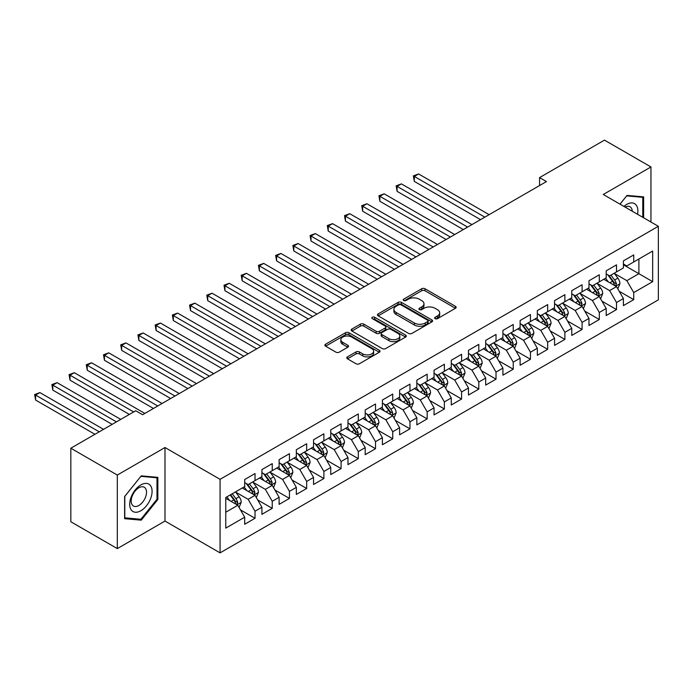 <?xml version="1.0" encoding="UTF-8"?>
<svg xmlns="http://www.w3.org/2000/svg" width="693" height="693" viewBox="0 0 693 693"><rect width="100%" height="100%" fill="white"/><g stroke="black" fill="none" stroke-linecap="round" stroke-linejoin="round"><path stroke-width="1.04" d="M435.135 318.65A1.672 0.962 0 0 0 437.5 318.65L455.448 308.29A2.391 1.377 0 0 0 456.15 307.311A2.391 1.377 0 0 0 455.448 306.332L425.034 288.773A2.391 1.377 0 0 0 421.656 288.773L403.707 299.142A1.672 0.962 0 0 0 403.213 299.826A1.672 0.962 0 0 0 403.707 300.502A1.672 0.962 0 0 0 406.072 300.502L408.394 299.168A7.649 4.418 0 0 1 419.204 299.168L421.742 300.632A7.649 4.418 0 0 1 423.977 303.751A7.649 4.418 0 0 1 421.742 306.869L419.421 308.212A1.672 0.962 0 0 0 418.927 308.896A1.672 0.962 0 0 0 419.421 309.58A1.672 0.962 0 0 0 421.786 309.58L424.107 308.238A7.649 4.418 0 0 1 434.918 308.238L437.456 309.702A7.649 4.418 0 0 1 439.691 312.82A7.649 4.418 0 0 1 437.456 315.947L435.135 317.281A1.672 0.962 0 0 0 434.641 317.966A1.672 0.962 0 0 0 435.135 318.65L435.135 317.281M347.479 356.869A2.391 1.377 0 0 0 346.777 357.839A2.391 1.377 0 0 0 347.479 358.818L356.011 363.747A2.391 1.377 0 0 0 359.39 363.747L379.331 352.235A2.391 1.377 0 0 0 380.033 351.256A2.391 1.377 0 0 0 379.331 350.286L348.917 332.727A2.391 1.377 0 0 0 345.538 332.727L325.597 344.23A2.391 1.377 0 0 0 324.896 345.209A2.391 1.377 0 0 0 325.597 346.188L335.906 352.139A2.391 1.377 0 0 0 339.284 352.139L347.817 347.21A2.391 1.377 0 0 0 348.518 346.231A2.391 1.377 0 0 0 347.817 345.261L342.706 342.307A6.393 3.69 0 0 1 340.835 339.7A6.393 3.69 0 0 1 344.776 336.287A6.393 3.69 0 0 1 351.749 337.093L371.769 348.648A6.393 3.69 0 0 1 373.64 351.256A6.393 3.69 0 0 1 369.698 354.669A6.393 3.69 0 0 1 362.734 353.863L359.39 351.94A2.391 1.377 0 0 0 356.011 351.94L347.479 356.869L347.479 358.818M117.316 475.051L117.316 548.596L164.995 521.067L164.995 447.522L117.316 475.051L70.833 448.224L135.733 410.75L142.619 414.726L546.456 181.575L539.57 177.599L539.57 185.542M164.995 447.522L220.079 479.331L658.35 226.29L658.35 299.844L220.079 552.875L220.079 479.331M650.952 222.02L650.952 166.961L603.265 194.49L658.35 226.29M650.952 166.961L604.469 140.125L539.57 177.599M408.558 333.402A2.391 1.377 0 0 0 411.945 333.402L431.878 321.899A2.391 1.377 0 0 0 432.579 320.92A2.391 1.377 0 0 0 431.878 319.941L401.464 302.382A2.391 1.377 0 0 0 398.085 302.382L378.144 313.894A2.391 1.377 0 0 0 377.451 314.873A2.391 1.377 0 0 0 378.144 315.843L408.558 333.402M372.99 319.014A1.672 0.962 0 0 1 374.688 319.248L374.688 317.264L405.604 335.109A2.391 1.377 0 0 1 406.306 336.088A2.391 1.377 0 0 1 405.604 337.067L385.663 348.579A2.391 1.377 0 0 1 382.285 348.579L351.871 331.011L351.871 329.062A2.391 1.377 0 0 0 351.169 330.041A2.391 1.377 0 0 0 351.871 331.011M351.871 329.062L360.403 324.142A2.391 1.377 0 0 1 363.782 324.142L376.117 331.263A2.391 1.377 0 0 0 379.495 331.263L385.161 327.988A2.391 1.377 0 0 0 385.862 327.018A2.391 1.377 0 0 0 385.161 326.039L372.314 318.624A1.672 0.962 0 0 1 371.829 317.94A1.672 0.962 0 0 1 372.86 317.048A1.672 0.962 0 0 1 374.688 317.264M623.405 264.761L638.894 273.7L638.894 258.991L652.667 251.039L633.731 261.971L633.731 254.92L623.405 260.88L623.405 267.94L616.519 271.916L616.519 264.856L606.193 270.816L606.193 277.876L599.306 281.852L599.306 274.792L588.981 280.76L588.981 287.812L582.094 291.788L582.094 284.736L571.76 290.696L571.76 297.747L564.882 301.724L564.882 294.672L554.547 300.632L554.547 307.692L547.661 311.668L547.661 304.608L537.335 310.568L537.335 317.628L530.448 321.604L530.448 314.544L520.122 320.512L520.122 327.564L513.236 331.54L513.236 324.489L502.91 330.448L502.91 337.508L496.023 341.484L496.023 334.424L485.689 340.384L485.689 347.444L478.811 351.42L478.811 344.36L468.477 350.329L468.477 357.38L461.59 361.356L461.59 354.305L451.264 360.265L451.264 367.325L444.378 371.292L444.378 364.241L434.052 370.201L434.052 377.261L427.165 381.237L427.165 374.177L416.839 380.145L416.839 387.196L409.953 391.173L409.953 384.113L399.618 390.081L399.618 397.132L392.74 401.108L392.74 394.057L382.406 400.017L382.406 407.077L375.519 411.053L375.519 403.993L365.194 409.953L365.194 417.013L358.307 420.989L358.307 413.929L347.981 419.897L347.981 426.949L341.095 430.925L341.095 423.873L330.769 429.833L330.769 436.893L323.882 440.869L323.882 433.809L313.557 439.769L313.557 446.829L306.67 450.805L306.67 443.745L296.335 449.714L296.335 456.765L289.449 460.741L289.449 453.69L279.123 459.65L279.123 466.71L272.236 470.677L272.236 463.626L261.911 469.585L261.911 476.645L255.024 480.621L255.024 473.562L244.698 479.53L244.698 486.581L225.762 497.513L225.762 528.127L244.698 517.195L237.812 505.266L225.762 498.31M652.667 251.039L652.667 281.653L633.731 292.585L626.844 280.656L614.37 273.449M619.187 291.242L633.731 299.645L633.731 292.585M633.731 299.645L623.405 305.604L623.405 298.544L616.519 302.52L609.632 290.592L597.149 283.394M601.974 301.178L616.519 309.58L616.519 302.52M616.519 309.58L606.193 315.54L606.193 308.489L599.306 312.465L592.42 300.537L579.937 293.33M584.762 311.122L599.306 319.516L599.306 312.465M599.306 319.516L588.981 325.485L588.981 318.425L582.094 322.401L575.207 310.473L562.725 303.265M567.55 321.058L582.094 329.452L582.094 322.401M582.094 329.452L571.76 335.421L571.76 328.361L564.882 332.337L557.995 320.409L545.512 313.21M550.329 330.994L564.882 339.397L564.882 332.337M564.882 339.397L554.547 345.357L554.547 338.305L547.661 342.273L540.774 330.353L528.3 323.146M533.116 340.939L547.661 349.333L547.661 342.273M547.661 349.333L537.335 355.292L537.335 348.241L530.448 352.217L523.561 340.289L511.087 333.082M515.904 350.875L530.448 359.269L530.448 352.217M530.448 359.269L520.122 365.237L520.122 358.177L513.236 362.153L506.349 350.225L493.866 343.018M498.691 360.81L513.236 369.213L513.236 362.153M513.236 369.213L502.91 375.173L502.91 368.113L496.023 372.089L489.137 360.169L476.654 352.962M481.479 370.746L496.023 379.149L496.023 372.089M496.023 379.149L485.689 385.109L485.689 378.057L478.811 382.034L471.924 370.105L459.442 362.898M464.258 380.691L478.811 389.085L478.811 382.034M478.811 389.085L468.477 395.053L468.477 387.993L461.59 391.969L454.703 380.041L442.229 372.834M447.046 390.627L461.59 399.021L461.59 391.969M461.59 399.021L451.264 404.989L451.264 397.929L444.378 401.905L437.491 389.977L425.017 382.779M429.833 400.563L444.378 408.965L444.378 401.905M444.378 408.965L434.052 414.925L434.052 407.874L427.165 411.841L420.279 399.922L407.796 392.714M412.621 410.507L427.165 418.901L427.165 411.841M427.165 418.901L416.839 424.861L416.839 417.81L409.953 421.786L403.066 409.858L390.583 402.65M395.408 420.443L409.953 428.837L409.953 421.786M409.953 428.837L399.618 434.806L399.618 427.746L392.74 431.722L385.854 419.793L373.371 412.595M378.187 430.379L392.74 438.782L392.74 431.722M392.74 438.782L382.406 444.741L382.406 437.681L375.519 441.658L368.641 429.738L356.159 422.531M360.975 440.324L375.519 448.717L375.519 441.658M375.519 448.717L365.194 454.677L365.194 447.626L358.307 451.602L351.42 439.674L338.946 432.467M343.763 450.259L358.307 458.653L358.307 451.602M358.307 458.653L347.981 464.622L347.981 457.562L341.095 461.538L334.208 449.61L321.725 442.403M326.55 460.195L341.095 468.598L341.095 461.538M341.095 468.598L330.769 474.558L330.769 467.498L323.882 471.474L316.996 459.554L304.513 452.347M309.338 470.131L323.882 478.534L323.882 471.474M323.882 478.534L313.557 484.494L313.557 477.442L306.67 481.418L299.783 469.49L287.3 462.283M292.117 480.076L306.67 488.47L306.67 481.418M306.67 488.47L296.335 494.438L296.335 487.378L289.449 491.354L282.571 479.426L270.088 472.219M274.904 490.012L289.449 498.406L289.449 491.354M289.449 498.406L279.123 504.374L279.123 497.314L272.236 501.29L265.35 489.362L252.876 482.163M257.692 499.948L272.236 508.35L272.236 501.29M272.236 508.35L261.911 514.31L261.911 507.259L255.024 511.226L248.137 499.306L235.655 492.099M240.48 509.892L255.024 518.286L255.024 511.226M255.024 518.286L244.698 524.246L244.698 517.195M244.698 482.605L248.137 484.598L255.024 480.621M225.762 512.222L237.812 505.266M261.911 472.669L265.35 474.653L272.236 470.677M248.137 499.306L255.024 495.33L242.281 487.976M261.911 507.259L255.024 495.33M279.123 462.733L282.571 464.717L289.449 460.741M265.35 489.362L272.236 485.386L259.503 478.031M279.123 497.314L272.236 485.386M296.335 452.789L299.783 454.781L306.67 450.805M282.571 479.426L289.449 475.45L276.715 468.096M296.335 487.378L289.449 475.45M313.557 442.853L316.996 444.837L323.882 440.869M299.783 469.49L306.67 465.514L293.927 458.16M313.557 477.442L306.67 465.514M330.769 432.917L334.208 434.901L341.095 430.925M316.996 459.554L323.882 455.578L311.14 448.224M330.769 467.498L323.882 455.578M347.981 422.973L351.42 424.965L358.307 420.989M334.208 449.61L341.095 445.634L328.352 438.279M347.981 457.562L341.095 445.634M365.194 413.037L368.641 415.029L375.519 411.053M351.42 439.674L358.307 435.698L345.573 428.343M365.194 447.626L358.307 435.698M382.406 403.101L385.854 405.084L392.74 401.108M368.641 429.738L375.519 425.762L362.786 418.407M382.406 437.681L375.519 425.762M399.618 393.165L403.066 395.149L409.953 391.173M385.854 419.793L392.74 415.817L379.998 408.463M399.618 427.746L392.74 415.817M416.839 383.22L420.279 385.213L427.165 381.237M403.066 409.858L409.953 405.881L397.21 398.527M416.839 417.81L409.953 405.881M434.052 373.284L437.491 375.268L444.378 371.292M420.279 399.922L427.165 395.946L414.423 388.591M434.052 407.874L427.165 395.946M451.264 363.349L454.703 365.332L461.59 361.356M437.491 389.977L444.378 386.01L431.644 378.647M451.264 397.929L444.378 386.01M468.477 353.404L471.924 355.396L478.811 351.42M454.703 380.041L461.59 376.065L448.856 368.711M468.477 387.993L461.59 376.065M485.689 343.468L489.137 345.46L496.023 341.484M471.924 370.105L478.811 366.129L466.068 358.775M485.689 378.057L478.811 366.129M502.91 333.532L506.349 335.516L513.236 331.54M489.137 360.169L496.023 356.193L483.281 348.839M502.91 368.113L496.023 356.193M520.122 323.588L523.561 325.58L530.448 321.604M506.349 350.225L513.236 346.249L500.493 338.894M520.122 358.177L513.236 346.249M537.335 313.652L540.774 315.644L547.661 311.668M523.561 340.289L530.448 336.313L517.714 328.958M537.335 348.241L530.448 336.313M554.547 303.716L557.995 305.7L564.882 301.724M540.774 330.353L547.661 326.377L534.927 319.023M554.547 338.305L547.661 326.377M571.76 293.78L575.207 295.764L582.094 291.788M557.995 320.409L564.882 316.432L552.139 309.078M571.76 328.361L564.882 316.432M588.981 283.835L592.42 285.828L599.306 281.852M575.207 310.473L582.094 306.497L569.351 299.142M588.981 318.425L582.094 306.497M606.193 273.9L609.632 275.883L616.519 271.916M592.42 300.537L599.306 296.561L586.564 289.206M606.193 308.489L599.306 296.561M623.405 263.964L626.844 265.947L633.731 261.971M609.632 290.592L616.519 286.625L603.785 279.27M623.405 298.544L616.519 286.625M70.833 448.224L70.833 521.768L117.316 548.596M164.995 521.067L220.079 552.875M626.844 280.656L638.894 273.7L652.667 281.653M643.632 217.793L643.632 196.881L627.018 195.4L619.992 204.149M157.848 499.497L157.848 477.347L141.242 475.866L124.627 496.526L124.627 518.676L141.242 520.157L157.848 499.497L156.99 498.995M435.802 318.884L437.456 317.931A7.649 4.418 0 0 0 439.691 314.813L439.691 312.82M423.977 303.751L423.977 305.734A7.649 4.418 0 0 1 421.742 308.861L420.088 309.814M455.448 306.332L455.448 308.29L425.034 290.765A2.391 1.377 0 0 0 421.656 290.765L404.374 300.745M431.878 319.941L431.878 321.899L401.464 304.374A2.391 1.377 0 0 0 398.085 304.374L378.179 315.861M427.659 321.604A1.672 0.962 0 0 0 428.144 320.92A1.672 0.962 0 0 0 427.659 320.235L400.961 304.825A1.672 0.962 0 0 0 398.596 304.825L396.145 306.237A7.649 4.418 0 0 0 393.901 309.355A7.649 4.418 0 0 0 396.145 312.482L414.388 323.016A7.649 4.418 0 0 0 425.207 323.016L427.659 321.604L427.659 323.588A1.672 0.962 0 0 0 428.144 322.903L428.144 320.92M393.901 309.355L393.901 311.348A7.649 4.418 0 0 0 396.145 314.466L396.145 312.482M427.659 323.588L425.207 325.008A7.649 4.418 0 0 1 414.388 325.008L396.145 314.466M351.905 331.037L360.403 326.126L360.403 324.142M385.862 327.018L385.862 329.002A2.391 1.377 0 0 1 385.161 329.981L379.495 333.246A2.391 1.377 0 0 1 376.117 333.246L363.782 326.126A2.391 1.377 0 0 0 360.403 326.126M374.688 319.248L405.57 337.084M388.92 338.652A6.393 3.69 0 0 0 395.885 339.449A6.393 3.69 0 0 0 399.835 336.036A6.393 3.69 0 0 0 397.955 333.428L390.904 329.357A2.391 1.377 0 0 0 387.526 329.357L381.869 332.623A2.391 1.377 0 0 0 381.167 333.602A2.391 1.377 0 0 0 381.869 334.58L388.92 338.652L388.92 340.635A6.393 3.69 0 0 0 395.885 341.441A6.393 3.69 0 0 0 399.835 338.028L399.835 336.036M381.167 333.602L381.167 335.585A2.391 1.377 0 0 0 381.869 336.564L381.869 334.58M388.92 340.635L381.869 336.564M373.64 351.256L373.64 353.248A6.393 3.69 0 0 1 369.698 356.652A6.393 3.69 0 0 1 362.734 355.856L359.39 353.932A2.391 1.377 0 0 0 356.011 353.932L347.514 358.835M340.835 339.7L340.835 341.684A6.393 3.69 0 0 0 342.706 344.291L342.706 342.307M347.782 347.228L342.706 344.291M379.296 352.252L348.917 334.71A2.391 1.377 0 0 0 345.538 334.71L325.632 346.205M139.484 519.144L141.242 520.157M617.792 288.825L619.923 283.619A6.454 3.725 -120 0 0 617.87 278.127L614.215 273.241M608.385 281.921L605.604 278.214M489.137 214.665L418.607 173.952L414.31 176.438L414.31 181.401L480.526 219.638M615.306 285.923L616.441 283.896A6.454 3.725 -120 0 0 614.596 280.015L610.94 275.13M608.852 275.433L613.374 281.462A3.283 1.897 60 0 1 613.972 282.467L616.441 283.896M607.718 274.783L612.534 281.211A6.454 3.725 60 0 1 614.379 285.083L614.509 285.464M414.31 181.401L413.357 175.883L484.831 217.152M413.357 175.883L418.607 173.952M600.58 298.77L602.711 293.555A6.454 3.725 -120 0 0 600.658 288.063L596.994 283.186M591.172 291.866L588.392 288.149M471.924 224.601L401.394 183.888L397.089 186.374L397.089 191.337L463.314 229.574M598.094 295.859L599.228 293.832A6.454 3.725 -120 0 0 597.383 289.951L593.728 285.074M591.64 285.377L596.153 291.406A3.283 1.897 60 0 1 596.751 292.403L599.228 293.832M590.505 284.719L595.322 291.147A6.454 3.725 60 0 1 597.167 295.027L597.297 295.4M397.089 191.337L396.145 185.828L467.619 227.087M396.145 185.828L401.394 183.888M583.367 308.706L585.498 303.499A6.454 3.725 -120 0 0 583.437 297.999L579.781 293.122M573.96 301.801L571.179 298.094M454.703 234.546L384.182 193.823L379.877 196.31L379.877 201.282L446.101 239.509M580.873 305.795L582.016 303.768A6.454 3.725 -120 0 0 580.171 299.887L576.515 295.01M574.428 295.313L578.941 301.342A3.283 1.897 60 0 1 579.539 302.339L582.016 303.768M573.293 294.655L578.101 301.083A6.454 3.725 60 0 1 579.954 304.963L580.084 305.336M379.877 201.282L378.932 195.764L450.407 237.032M378.932 195.764L384.182 193.823M637.525 214.267A15.826 9.139 120 0 0 636.365 205.293A15.826 9.139 120 0 0 623.925 206.419M632.285 211.244A10.837 6.254 120 0 0 631.271 207.917A10.837 6.254 120 0 0 630.058 206.791A10.837 6.254 120 0 0 625.086 207.086M626.645 195.868L642.775 197.323L642.775 217.299M641.701 196.708L642.775 197.323M620.027 204.166L626.68 195.894M131.202 509.866A15.826 9.139 120 0 0 146.492 505.769A15.826 9.139 120 0 0 150.589 485.758A15.826 9.139 120 0 0 135.3 489.856A15.826 9.139 120 0 0 131.202 509.866M132.224 504.885A10.837 6.254 120 0 0 133.437 506.02A10.837 6.254 120 0 0 143.52 500.961A10.837 6.254 120 0 0 145.495 488.383A10.837 6.254 120 0 0 144.274 487.257A10.837 6.254 120 0 0 134.191 492.307A10.837 6.254 120 0 0 132.224 504.885M140.896 476.351L156.99 477.789L156.99 499.255L140.896 519.274L124.801 517.836L124.801 496.379L140.861 476.334M155.925 477.174L156.99 477.789M566.155 318.641L568.286 313.435A6.454 3.725 -120 0 0 566.224 307.943L562.569 303.058M556.739 311.737L553.967 308.03M437.491 244.482L366.969 203.768L362.664 206.245L362.664 211.218L428.889 249.454M563.66 315.731L564.665 314.839L564.804 313.712A6.454 3.725 -120 0 0 562.959 309.832L559.303 304.946M557.215 305.249L561.728 311.278A3.283 1.897 60 0 1 562.326 312.283L564.804 313.712M556.081 304.599L560.888 311.018A6.454 3.725 60 0 1 562.733 314.899L562.863 315.272M362.664 211.218L361.72 205.7L433.186 246.968M361.72 205.7L366.969 203.768M548.934 328.577L551.074 323.371A6.454 3.725 -120 0 0 549.012 317.879L545.356 313.002M539.526 321.682L536.746 317.966M420.279 254.418L349.757 213.704L345.452 216.19L345.452 221.154L411.668 259.39M546.448 325.675L547.591 323.648A6.454 3.725 -120 0 0 545.746 319.768L542.082 314.891M539.994 315.194L544.516 321.223A3.283 1.897 60 0 1 545.114 322.219L547.591 323.648M538.859 314.535L543.676 320.963A6.454 3.725 60 0 1 545.521 324.844L545.651 325.216M345.452 221.154L344.499 215.644L415.973 256.904M344.499 215.644L349.757 213.704M531.722 338.522L533.861 333.316A6.454 3.725 -120 0 0 531.8 327.815L528.144 322.938M522.314 331.618L519.533 327.902M403.066 264.362L332.536 223.64L328.239 226.126L328.239 231.098L394.456 269.326M529.235 335.611L530.37 333.584A6.454 3.725 -120 0 0 528.525 329.703L524.87 324.826M522.782 325.13L527.304 331.159A3.283 1.897 60 0 1 527.901 332.155L530.37 333.584M521.647 324.471L526.463 330.899A6.454 3.725 60 0 1 528.309 334.78L528.438 335.152M328.239 231.098L327.287 225.58L398.761 266.84M327.287 225.58L332.536 223.64M514.509 348.458L516.64 343.252A6.454 3.725 -120 0 0 514.587 337.76L510.932 332.874M505.102 341.554L502.321 337.846M385.854 274.298L315.324 233.576L311.018 236.062L311.018 241.034L377.243 279.27M512.023 345.547L513.158 343.529A6.454 3.725 -120 0 0 511.313 339.648L507.657 334.762M505.569 335.065L510.083 341.095A3.283 1.897 60 0 1 510.68 342.091L513.158 343.529M504.435 334.416L509.251 340.835A6.454 3.725 60 0 1 511.096 344.716L511.226 345.088M311.018 241.034L310.074 235.516L381.548 276.784M310.074 235.516L315.324 233.576M497.297 358.394L499.428 353.187A6.454 3.725 -120 0 0 497.366 347.695L493.711 342.81M487.889 351.49L485.109 347.782M368.633 284.234L298.111 243.52L293.806 246.006L293.806 250.97L360.031 289.206M494.802 355.492L495.945 353.465A6.454 3.725 -120 0 0 494.1 349.584L490.445 344.698M488.357 345.01L492.87 351.039A3.283 1.897 60 0 1 493.468 352.035L495.945 353.465M487.222 344.352L492.03 350.779A6.454 3.725 60 0 1 493.884 354.66L494.014 355.033M293.806 250.97L292.862 245.452L364.336 286.72M292.862 245.452L298.111 243.52M480.084 368.338L482.215 363.123A6.454 3.725 -120 0 0 480.154 357.631L476.498 352.754M470.668 361.434L467.896 357.718M351.42 294.17L280.899 253.456L276.594 255.942L276.594 260.914L342.818 299.142M477.59 365.428L478.733 363.401A6.454 3.725 -120 0 0 476.888 359.52L473.232 354.643M471.145 354.946L475.658 360.975A3.283 1.897 60 0 1 476.256 361.971L478.733 363.401M470.01 354.288L474.818 360.715A6.454 3.725 60 0 1 476.663 364.596L476.801 364.968M276.594 260.914L275.649 255.396L347.115 296.656M275.649 255.396L280.899 253.456M462.863 378.274L465.003 373.068A6.454 3.725 -120 0 0 462.941 367.576L459.286 362.69M453.456 371.37L450.675 367.662M334.208 304.114L263.686 263.392L259.381 265.878L259.381 270.85L325.597 309.078M460.377 375.363L461.521 373.336A6.454 3.725 -120 0 0 459.676 369.464L456.011 364.579M453.924 364.882L458.445 370.911A3.283 1.897 60 0 1 459.043 371.907L461.521 373.336M452.789 364.223L457.605 370.651A6.454 3.725 60 0 1 459.45 374.532L459.58 374.904M259.381 270.85L258.437 265.332L329.903 306.601M258.437 265.332L263.686 263.392M445.651 388.21L447.791 383.004A6.454 3.725 -120 0 0 445.729 377.512L442.073 372.626M436.243 381.306L433.463 377.598M316.996 314.05L246.465 273.337L242.169 275.814L242.169 280.786L308.385 319.023M443.165 385.299L444.308 383.281A6.454 3.725 -120 0 0 442.455 379.4L438.799 374.515M436.711 374.818L441.233 380.847A3.283 1.897 60 0 1 441.831 381.852L444.308 383.281M435.576 374.168L440.393 380.587A6.454 3.725 60 0 1 442.238 384.468L442.368 384.849M242.169 280.786L241.216 275.268L312.69 316.536M241.216 275.268L246.465 273.337M428.439 398.154L430.57 392.94A6.454 3.725 -120 0 0 428.517 387.448L424.861 382.571M419.031 391.25L416.25 387.534M299.783 323.986L229.253 283.272L224.948 285.759L224.948 290.722L291.173 328.958M425.952 395.244L427.087 393.217A6.454 3.725 -120 0 0 425.242 389.336L421.587 384.459M419.499 384.762L424.012 390.791A3.283 1.897 60 0 1 424.61 391.788L427.087 393.217M418.364 384.104L423.18 390.531A6.454 3.725 60 0 1 425.026 394.412L425.156 394.785M224.948 290.722L224.004 285.213L295.478 326.472M224.004 285.213L229.253 283.272M411.226 408.09L413.357 402.884A6.454 3.725 -120 0 0 411.304 397.384L407.64 392.507M401.819 401.186L399.038 397.479M282.562 333.931L212.041 293.208L207.735 295.694L207.735 300.667L273.96 338.894M408.731 405.18L409.875 403.153A6.454 3.725 -120 0 0 408.03 399.272L404.374 394.395M402.286 394.698L406.8 400.727A3.283 1.897 60 0 1 407.397 401.723L409.875 403.153M401.152 394.04L405.959 400.467A6.454 3.725 60 0 1 407.813 404.348L407.943 404.721M207.735 300.667L206.791 295.149L278.265 336.408M206.791 295.149L212.041 293.208M394.014 418.026L396.145 412.82A6.454 3.725 -120 0 0 394.083 407.328L390.428 402.442M384.598 411.122L381.826 407.415M265.35 343.867L194.828 303.153L190.523 305.63L190.523 310.603L256.748 348.839M391.519 415.116L392.524 414.223L392.662 413.097A6.454 3.725 -120 0 0 390.817 409.216L387.162 404.331M385.074 404.634L389.587 410.663A3.283 1.897 60 0 1 390.185 411.668L392.662 413.097M383.939 403.984L388.747 410.403A6.454 3.725 60 0 1 390.592 414.284L390.731 414.657M190.523 310.603L189.579 305.085L261.044 346.353M189.579 305.085L194.828 303.153M376.793 427.962L378.932 422.756A6.454 3.725 -120 0 0 376.871 417.264L373.215 412.378M367.385 421.058L364.605 417.351M248.137 353.802L177.616 313.089L173.311 315.575L173.311 320.538L239.527 358.775M374.307 425.06L375.45 423.033A6.454 3.725 -120 0 0 373.605 419.152L369.941 414.267M367.853 414.579L372.375 420.608A3.283 1.897 60 0 1 372.973 421.604L375.45 423.033M366.718 413.92L371.535 420.348A6.454 3.725 60 0 1 373.38 424.229L373.51 424.601M173.311 320.538L172.366 315.029L243.832 356.289M172.366 315.029L177.616 313.089M359.58 437.907L361.72 432.692A6.454 3.725 -120 0 0 359.658 427.2L356.003 422.323M350.173 431.003L347.392 427.286M230.925 363.747L160.395 323.025L156.098 325.511L156.098 330.483L222.314 368.711M357.094 434.996L358.238 432.969A6.454 3.725 -120 0 0 356.384 429.088L352.728 424.211M350.641 424.514L355.162 430.544A3.283 1.897 60 0 1 355.76 431.54L358.238 432.969M349.506 423.856L354.322 430.284A6.454 3.725 60 0 1 356.167 434.164L356.297 434.537M156.098 330.483L155.145 324.965L226.62 366.225M155.145 324.965L160.395 323.025M342.368 447.843L344.499 442.636A6.454 3.725 -120 0 0 342.446 437.144L338.79 432.259M332.961 440.939L330.18 437.231M213.713 373.683L143.182 332.961L138.877 335.447L138.877 340.419L205.102 378.647M339.882 444.932L341.017 442.914A6.454 3.725 -120 0 0 339.172 439.033L335.516 434.147M333.428 434.45L337.941 440.479A3.283 1.897 60 0 1 338.539 441.476L341.017 442.914M332.293 433.801L337.11 440.22A6.454 3.725 60 0 1 338.955 444.1L339.085 444.473M138.877 340.419L137.933 334.901L209.407 376.169M137.933 334.901L143.182 332.961M325.156 457.778L327.287 452.572A6.454 3.725 -120 0 0 325.234 447.08L321.569 442.195M315.748 450.874L312.967 447.167M196.5 383.619L125.97 342.905L121.665 345.391L121.665 350.355L187.89 388.591M322.661 454.877L323.804 452.85A6.454 3.725 -120 0 0 321.959 448.969L318.304 444.083M316.216 444.386L320.729 450.415A3.283 1.897 60 0 1 321.327 451.42L323.804 452.85M315.081 443.737L319.897 450.164A6.454 3.725 60 0 1 321.743 454.036L321.873 454.417M121.665 350.355L120.721 344.837L192.195 386.105M120.721 344.837L125.97 342.905M307.943 467.723L310.074 462.508A6.454 3.725 -120 0 0 308.013 457.016L304.357 452.139M298.536 460.819L295.755 457.103M179.279 393.555L108.758 352.841L104.452 355.327L104.452 360.291L170.677 398.527M305.448 464.812L306.592 462.785A6.454 3.725 -120 0 0 304.747 458.905L301.091 454.028M299.004 454.331L303.517 460.36A3.283 1.897 60 0 1 304.114 461.356L306.592 462.785M297.869 453.672L302.676 460.1A6.454 3.725 60 0 1 304.522 463.981L304.66 464.353M104.452 360.291L103.508 354.781L174.982 396.041M103.508 354.781L108.758 352.841M290.722 477.659L292.862 472.453A6.454 3.725 -120 0 0 290.8 466.952L287.145 462.075M281.315 470.755L278.534 467.047M162.067 403.499L91.545 362.777L87.24 365.263L87.24 370.235L153.465 408.463M288.236 474.748L289.379 472.721A6.454 3.725 -120 0 0 287.534 468.84L283.87 463.964M281.782 464.267L286.304 470.296A3.283 1.897 60 0 1 286.902 471.292L289.379 472.721M280.656 463.608L285.464 470.036A6.454 3.725 60 0 1 287.309 473.917L287.439 474.289M87.24 370.235L86.296 364.717L157.761 405.985M86.296 364.717L91.545 362.777M273.51 487.595L275.649 482.389A6.454 3.725 -120 0 0 273.588 476.897L269.932 472.011M264.102 480.691L261.322 476.983M144.854 413.435L74.324 372.721L70.028 375.199L70.028 380.171L129.357 414.431M271.024 484.684L272.167 482.666A6.454 3.725 -120 0 0 270.313 478.785L266.658 473.899M264.57 474.203L269.092 480.232A3.283 1.897 60 0 1 269.69 481.237L272.167 482.666M263.435 473.553L268.252 479.972A6.454 3.725 60 0 1 270.097 483.853L270.227 484.225M70.028 380.171L69.075 374.653L133.662 411.945M69.075 374.653L74.324 372.721M256.297 497.531L258.428 492.325A6.454 3.725 -120 0 0 256.375 486.832L252.72 481.956M246.89 490.635L244.109 486.919M120.755 419.395L57.112 382.657L52.807 385.143L52.807 390.107L112.145 424.367M253.811 494.629L254.946 492.602A6.454 3.725 -120 0 0 253.101 488.721L249.445 483.844M247.358 484.147L251.88 490.176A3.283 1.897 60 0 1 252.469 491.172L254.946 492.602M246.223 483.489L251.039 489.916A6.454 3.725 60 0 1 252.884 493.797L253.014 494.17M52.807 390.107L51.862 384.598L116.45 421.881M51.862 384.598L57.112 382.657M239.085 507.475L241.216 502.269A6.454 3.725 -120 0 0 239.163 496.768L235.499 491.891M229.678 500.571L226.897 496.855M103.543 429.339L39.899 392.593L35.594 395.079L35.594 400.052L94.932 434.303M236.599 504.565L237.734 502.538A6.454 3.725 -120 0 0 235.889 498.657L232.233 493.78M230.613 494.715L234.658 500.112A3.283 1.897 60 0 1 235.256 501.108L237.734 502.538M230.163 494.975L233.827 499.852A6.454 3.725 60 0 1 235.672 503.733L235.802 504.106M35.594 400.052L34.65 394.534L99.238 431.826M34.65 394.534L39.899 392.593M437.456 317.931L437.456 315.947M419.421 309.58L419.421 308.212M421.742 308.861L421.742 306.869M403.707 300.502L403.707 299.142M421.656 290.765L421.656 288.773M425.034 290.765L425.034 288.773M378.144 315.843L378.144 313.894M398.085 304.374L398.085 302.382M401.464 304.374L401.464 302.382M414.388 325.008L414.388 323.016M425.207 325.008L425.207 323.016M363.782 326.126L363.782 324.142M376.117 333.246L376.117 331.263M379.495 333.246L379.495 331.263M385.161 329.981L385.161 327.988M405.604 337.067L405.604 335.109M356.011 353.932L356.011 351.94M359.39 353.932L359.39 351.94M362.734 355.856L362.734 353.863M347.817 347.21L347.817 345.261M325.597 346.188L325.597 344.23M345.538 334.71L345.538 332.727M348.917 334.71L348.917 332.727M379.331 352.235L379.331 350.286M615.713 286.157L619.889 283.74M614.596 280.015L617.87 278.127M609.84 282.761L612.534 281.211M598.501 296.093L602.667 293.685M597.383 289.951L600.658 288.063M592.619 292.697L595.322 291.147M581.28 306.029L585.455 303.621M580.171 299.887L583.437 297.999M575.407 302.642L578.101 301.083M564.067 315.973L568.243 313.557M562.959 309.832L566.224 307.943M558.194 312.578L560.888 311.018M546.855 325.909L551.03 323.501M545.746 319.768L549.012 317.879M540.982 322.514L543.676 320.963M529.643 335.845L533.818 333.437M528.525 329.703L531.8 327.815M523.769 332.458L526.463 330.899M512.43 345.781L516.597 343.373M511.313 339.648L514.587 337.76M506.557 342.394L509.251 340.835M495.209 355.726L499.384 353.309M494.1 349.584L497.366 347.695M489.336 352.33L492.03 350.779M477.997 365.661L482.172 363.253M476.888 359.52L480.154 357.631M472.124 362.274L474.818 360.715M460.784 375.597L464.96 373.189M459.676 369.464L462.941 367.576M454.911 372.21L457.605 370.651M443.572 385.542L447.747 383.125M442.455 379.4L445.729 377.512M437.699 382.146L440.393 380.587M426.36 395.478L430.526 393.07M425.242 389.336L428.517 387.448M420.486 392.082L423.18 390.531M409.139 405.414L413.314 403.005M408.03 399.272L411.304 397.384M403.265 402.027L405.959 400.467M391.926 415.35L396.101 412.941M390.817 409.216L394.083 407.328M386.053 411.963L388.747 410.403M374.714 425.294L378.889 422.886M373.605 419.152L376.871 417.264M368.841 421.898L371.535 420.348M357.501 435.23L361.677 432.822M356.384 429.088L359.658 427.2M351.628 431.843L354.322 430.284M340.289 445.166L344.464 442.758M339.172 439.033L342.446 437.144M334.416 441.779L337.11 440.22M323.068 455.11L327.243 452.694M321.959 448.969L325.234 447.08M317.195 451.715L319.897 450.164M305.856 465.046L310.031 462.638M304.747 458.905L308.013 457.016M299.982 461.651L302.676 460.1M288.643 474.982L292.818 472.574M287.534 468.84L290.8 466.952M282.77 471.595L285.464 470.036M271.431 484.927L275.606 482.51M270.313 478.785L273.588 476.897M265.558 481.531L268.252 479.972M254.218 494.863L258.394 492.454M253.101 488.721L256.375 486.832M248.345 491.467L251.039 489.916M236.997 504.799L241.173 502.39M235.889 498.657L239.163 496.768M231.124 501.411L233.827 499.852"/></g></svg>
